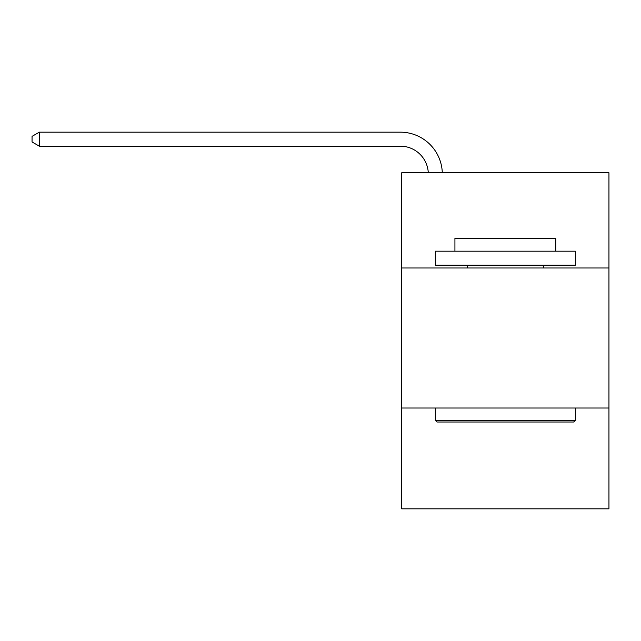 <?xml version="1.0" encoding="UTF-8"?>
<svg xmlns="http://www.w3.org/2000/svg" width="641" height="641" viewBox="0 0 641 641"><rect width="100%" height="100%" fill="white"/><g stroke="black" fill="none" stroke-linecap="round" stroke-linejoin="round"><path stroke-width="0.96" d="M608.95 267.994L608.95 172.774L401.715 172.774L401.715 267.994L608.95 267.994L608.95 508.834L401.715 508.834L401.715 267.994M608.95 408.013L401.715 408.013M437.002 422.018L435.319 420.336L575.346 420.336L573.663 422.018L437.002 422.018M575.346 251.192L575.346 265.19L435.319 265.19L435.319 251.192L575.346 251.192M454.926 251.192L454.926 238.308L555.739 238.308L555.739 251.192M575.346 408.013L575.346 420.336M435.319 408.013L435.319 420.336M543.416 265.19L543.416 267.994M467.249 265.19L467.249 267.994M428.284 172.774A28.004 28.004 -144.4 0 0 400.313 146.172L39.333 146.172L32.05 141.965L32.05 136.365L39.333 132.166L400.313 132.166A42.01 42.01 35.6 0 1 442.298 172.774M39.333 132.166L39.333 146.172"/></g></svg>
